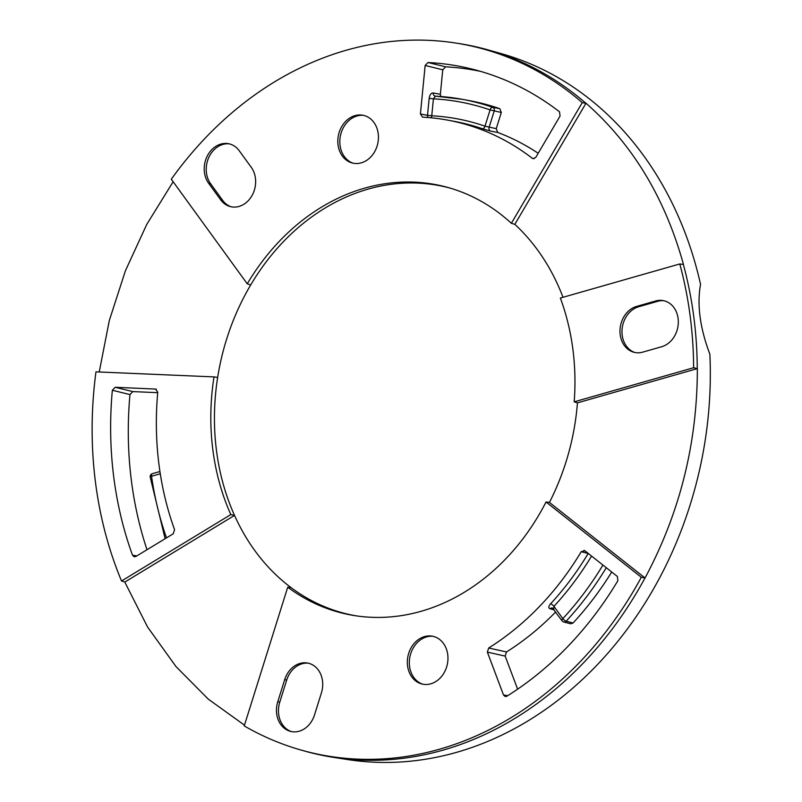 <?xml version="1.0" encoding="UTF-8"?>
<svg xmlns="http://www.w3.org/2000/svg" width="802" height="802" viewBox="0 0 802 802"><rect width="100%" height="100%" fill="white"/><g stroke="black" fill="none" stroke-linecap="round" stroke-linejoin="round"><path stroke-width="1.2" d="M99.227 371.988L109.313 320.499L125.443 270.685L146.756 224.42L173.132 181.743M230.826 514.573A219.337 180.109 102.3 0 1 214.004 376.9L95.969 371.847A362.314 297.512 102.3 0 0 121.533 580.989L230.826 514.573L234.515 515.405A219.126 179.939 102.3 0 1 217.653 377.451A219.126 179.939 102.3 0 1 250.705 284.931A219.126 179.939 102.3 0 1 368.128 189.112A219.126 179.939 102.3 0 1 450.123 188.109M585.991 103.227C632.527 144.19 665.008 197.924 683.454 264.419M585.961 103.278L514.834 224.349A219.126 179.939 102.3 0 1 563.014 297.291M231.006 206.756A23.839 19.569 102.3 0 1 222.675 200.37L210.605 183.738A23.839 19.569 102.3 0 1 208.861 157.322A23.839 19.569 102.3 0 1 229.041 143.819M582.252 102.626L511.355 223.297A219.337 180.109 102.3 0 0 448.428 187.618A219.337 180.109 102.3 0 0 247.257 283.828L171.297 179.207A362.314 297.512 102.3 0 1 455.426 42.997A362.314 297.512 102.3 0 1 582.252 102.626L585.931 103.318A362.524 297.692 -77.7 0 0 488.127 49.914L501.681 53.754A361.662 296.981 102.3 0 1 700.537 284.289C696.868 304.74 699.976 328.038 709.86 354.173A361.662 296.981 102.3 0 1 456.649 752.326A361.662 296.981 102.3 0 1 347.677 759.564L333.752 757.409A362.524 297.692 -77.7 0 0 442.985 750.151A362.524 297.692 -77.7 0 0 644.998 577.961L641.319 577.28A362.314 297.512 102.3 0 1 301.141 750.071A362.314 297.512 102.3 0 1 244.239 725.92L287.728 587.204L291.086 587.625A219.126 179.939 102.3 0 1 234.515 515.405L124.841 582.052M291.176 731.524A23.839 19.569 102.3 0 1 279.778 702.141L286.685 680.096A23.839 19.569 102.3 0 1 308.189 663.164M132.801 391.597L129.954 394.574L112.35 390.263L115.197 387.286L132.801 391.597L157.713 392.669M115.197 387.286L155.949 389.08M156.34 389.231L155.518 389.02L157.763 392.158A284.941 233.983 102.3 0 0 174.565 529.681L173.212 533.791L135.869 556.488L134.295 556.809L132.5 555.184L136.781 555.926M588.217 553.43A3.088 2.516 -75.5 0 0 588.187 553.48L581.239 551.686L584.808 550.733L617.36 576.458L617.871 580.698A340.028 279.216 102.3 0 1 506.884 696.206L505.28 696.547L503.496 694.953L487.375 652.126L488.689 647.996L506.483 651.966A285.482 234.425 -77.7 0 0 555.656 611.996M573.049 623.014L570.673 623.806L563.776 621.991A3.088 2.526 -75.2 0 0 566.162 621.199L573.049 623.014A308.63 253.432 -77.7 0 0 611.715 571.996M146.997 549.721A339.487 278.775 102.3 0 1 129.954 394.574M499.826 108.681L501.32 112.491L496.248 128.661L497.691 132.45L490.553 131.087A3.088 2.496 100.8 0 1 489.11 127.297L494.172 111.137A3.088 2.496 -79.2 0 0 492.679 107.328L499.826 108.681A308.63 253.432 -77.7 0 0 469.651 100.681L462.694 99.388A308.409 253.252 -77.7 0 0 435.466 96.14L433.411 98.836L431.757 115.779L427.516 115.298A3.088 2.506 -79.6 0 0 428.088 117.533M538.192 153.272A285.482 234.425 -77.7 0 0 497.691 132.45M428.017 62.516A340.028 279.216 102.3 0 1 472.208 69.112A340.028 279.216 102.3 0 1 559.515 111.819L560.057 116.049L535.846 157.282L533.21 158.686L532.277 158.275A284.941 233.983 102.3 0 0 447.877 120.16A284.941 233.983 102.3 0 0 422.624 117.162L420.408 113.994L425.15 65.473L428.017 62.516L445.621 66.837A339.487 278.775 102.3 0 1 480.709 71.408M445.621 66.837L442.754 69.784L425.15 65.473M435.285 96.13A3.088 2.506 100.4 0 1 435.205 96.11A3.088 2.506 100.4 0 1 433.24 92.982L440.358 94.285L442.754 69.784M440.358 94.285L440.809 96.35M506.483 651.966L505.17 656.096L487.375 652.126M517.621 689.169L505.17 656.096M532.277 158.275L534.232 158.626M496.248 128.661L484.989 126.175A3.088 1.754 -71 0 1 482.403 128.751L490.553 131.087M553.691 608.929L553.931 606.362A3.088 1.023 42.7 0 0 550.613 603.806C548.458 606.382 548.287 608.046 550.102 608.798A3.088 2.526 104.7 0 1 552.448 608.046L562.062 620.818A3.088 3.088 0 0 0 563.776 621.991M554.102 609.851L550.102 608.798M584.016 550.332L584.808 550.733M501.32 112.491L490.092 109.904A3.088 1.754 109.1 0 1 492.679 107.328A308.409 253.252 -77.7 0 0 462.694 99.388L435.466 96.14M132.5 555.184A340.028 279.216 102.3 0 1 112.35 390.263M356.77 615.936A219.126 179.939 102.3 0 1 291.086 587.625M287.728 587.204A219.337 180.109 102.3 0 0 355.025 615.675A219.337 180.109 102.3 0 0 546.042 501.982L549.44 502.433L645.039 577.981C679.906 512.829 697.329 443.025 697.349 368.619M488.127 49.914A362.524 297.692 -77.7 0 0 458.904 43.539L455.426 42.997M679.795 263.958A362.314 297.512 102.3 0 1 693.64 367.727L574.192 401.832A219.337 180.109 102.3 0 0 560.347 298.053L679.795 263.958L683.364 264.449C692.417 297.923 697.048 332.65 697.259 368.629M301.141 750.071L304.529 751.033A362.524 297.692 -77.7 0 0 333.752 757.409M244.48 725.158L208.269 699.113L176.049 666.642L147.548 626.984L124.801 582.072M361.281 162.846A24.471 20.1 102.3 0 1 351.938 162.906A24.471 20.1 102.3 0 1 338.494 134.957A24.471 20.1 102.3 0 1 362.354 115.147A24.471 20.1 102.3 0 1 378.444 137.894A24.471 20.1 102.3 0 1 361.281 162.846M208.58 183.187L220.66 199.818A23.699 19.469 102.3 0 0 229.963 206.495A23.699 19.469 102.3 0 0 252.199 195.237A23.699 19.469 102.3 0 0 251.277 167.337L239.207 150.716A23.699 19.469 102.3 0 0 227.989 143.618A23.699 19.469 102.3 0 0 207.127 156.34A23.699 19.469 102.3 0 0 208.58 183.187L210.605 183.738M121.533 580.989L124.881 582.021M693.64 367.727L697.269 368.649M581.239 551.686A284.941 233.983 102.3 0 1 488.689 647.996M430.794 683.805A24.471 20.1 102.3 0 1 421.451 683.865A24.471 20.1 102.3 0 1 408.007 655.916A24.471 20.1 102.3 0 1 431.867 636.106A24.471 20.1 102.3 0 1 447.957 658.853A24.471 20.1 102.3 0 1 430.794 683.805M314.494 714.973L321.401 692.928A23.699 19.469 102.3 0 0 307.136 662.963A23.699 19.469 102.3 0 0 284.68 679.675L277.773 701.72A23.699 19.469 102.3 0 0 290.134 731.274A23.699 19.469 102.3 0 0 314.494 714.973M546.042 501.982L641.319 577.28M642.713 352.138A23.699 19.469 102.3 0 1 633.66 352.198A23.699 19.469 102.3 0 1 620.036 329.401A23.699 19.469 102.3 0 1 636.608 306.414L655.585 300.991A23.699 19.469 102.3 0 1 662.733 300.519A23.699 19.469 102.3 0 1 678.312 322.554A23.699 19.469 102.3 0 1 661.69 346.725L642.713 352.138M511.355 223.297L514.834 224.349M247.257 283.828L250.705 284.931M214.004 376.9L217.653 377.451M574.192 401.832L577.44 402.855A219.126 179.939 102.3 0 1 549.44 502.433M634.703 352.459A23.839 19.569 102.3 0 1 622.081 329.211A23.839 19.569 102.3 0 1 638.693 306.745L636.608 306.414M638.693 306.745L657.68 301.321A23.839 19.569 102.3 0 1 663.785 300.72M422.494 684.126A24.601 20.21 102.3 0 1 410.002 656.347A24.601 20.21 102.3 0 1 432.92 636.297M352.98 163.167A24.601 20.21 102.3 0 1 340.499 135.388A24.601 20.21 102.3 0 1 363.416 115.338M697.309 368.629L577.44 402.855M165.112 538.713L150.205 477.07A3.088 0.732 -8.1 0 1 151.548 476.258A305.321 250.715 -77.7 0 0 166.495 537.871M447.877 120.16L454.824 121.463A285.161 234.154 102.3 0 1 482.403 128.751M606.282 567.706A308.409 253.252 -77.7 0 1 566.162 621.199A3.088 1.023 -137.3 0 1 562.844 618.633L553.931 606.362A288.239 236.69 -77.7 0 0 591.565 556.077M588.347 553.52A3.088 0.672 -149 0 0 588.187 553.48A285.161 234.154 102.3 0 1 550.613 603.806M420.408 113.994L427.516 115.298L429.18 98.355L433.411 98.836A305.321 250.715 -77.7 0 1 490.092 109.904L484.989 126.175A288.239 236.69 -77.7 0 0 431.757 115.779A3.088 1.744 93.1 0 1 431.045 117.794M503.496 694.953L507.706 695.685M602.934 565.059A305.321 250.715 -77.7 0 1 562.844 618.633A3.088 1.424 144 0 0 562.062 620.818M433.24 92.982C431.095 92.942 429.732 94.736 429.18 98.355M286.685 680.096L284.68 679.675M279.778 702.141L277.773 701.72M222.675 200.37L220.66 199.818M657.68 301.321L655.585 300.991M159.939 471.516L152.42 473.661A3.088 1.614 -105.9 0 0 151.548 476.258L160.28 473.761M152.42 473.661A3.088 3.088 0 0 0 150.205 477.07"/></g></svg>

